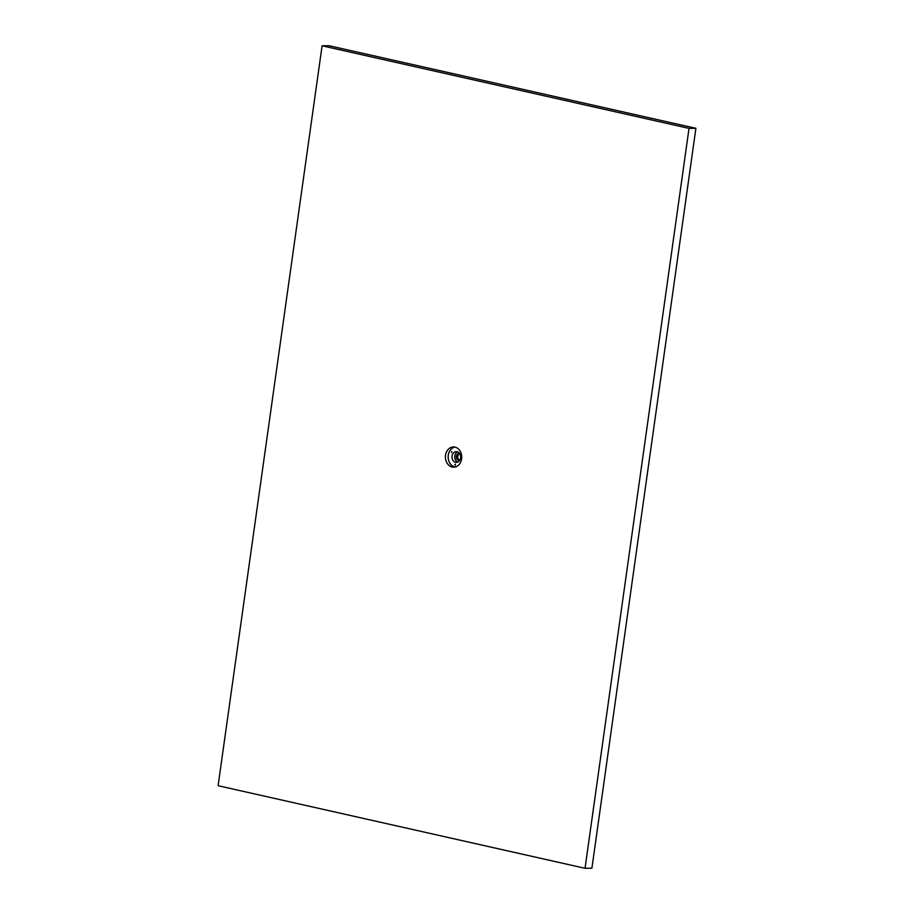 <?xml version="1.0" encoding="UTF-8"?>
<svg xmlns="http://www.w3.org/2000/svg" width="914" height="914" viewBox="0 0 914 914"><rect width="100%" height="100%" fill="white"/><g stroke="black" fill="none" stroke-linecap="round" stroke-linejoin="round"><path stroke-width="1.37" d="M451.802 451.505L451.505 452.556L451.802 451.505M454.761 464.586L455.229 464.095L455.241 465.295L454.761 464.586M455.092 467.008A10.123 8.146 89.1 0 1 448.283 455.206A10.123 8.146 89.1 0 1 454.784 447.06M445.541 455.252A10.123 8.146 89.1 0 1 453.413 446.935A10.123 8.146 89.1 0 1 461.719 456.931A10.123 8.146 89.1 0 1 453.721 467.18A10.123 8.146 89.1 0 1 445.541 455.252M452.076 456.052A5.347 4.307 -90.9 0 0 456.394 462.358A5.347 4.307 -90.9 0 0 460.622 456.943A5.347 4.307 -90.9 0 0 456.235 451.665A5.347 4.307 -90.9 0 0 452.076 456.052M457.765 462.061A5.347 4.307 89.1 0 1 454.818 456.017A5.347 4.307 89.1 0 1 457.606 451.916M459.776 460.222A3.382 2.719 -90.9 0 1 457.754 456.337A3.382 2.719 -90.9 0 1 459.673 453.687A3.382 2.719 -90.9 0 0 459.011 453.584A3.382 2.719 -90.9 0 0 456.372 456.36A3.382 2.719 -90.9 0 0 459.114 460.348A3.382 2.719 -90.9 0 0 459.765 460.245M322.094 45.803L328.96 45.7L695.897 128.291L591.906 868.197L585.04 868.3L218.103 785.709L322.094 45.803L689.03 128.394L585.04 868.3M689.03 128.394L695.897 128.291"/></g></svg>
